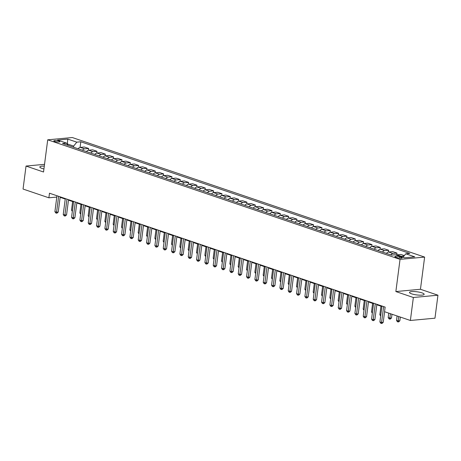 <?xml version="1.0" encoding="UTF-8"?>
<svg xmlns="http://www.w3.org/2000/svg" width="461" height="461" viewBox="0 0 461 461"><rect width="100%" height="100%" fill="white"/><g stroke="black" fill="none" stroke-linecap="round" stroke-linejoin="round"><path stroke-width="0.69" d="M44.302 166.098A7.399 1.573 7.4 0 0 39.825 166.963A7.399 1.573 7.4 0 0 41.98 168.398A7.399 1.573 7.4 0 0 43.933 168.939M411.638 293.836A7.399 1.573 7.4 0 0 419.545 295.161A7.399 1.573 7.4 0 0 424.16 294.308A7.399 1.573 7.4 0 0 422.005 292.873A7.399 1.573 7.4 0 0 414.099 291.542A7.399 1.573 7.4 0 0 409.483 292.401A7.399 1.573 7.4 0 0 411.638 293.836M54.709 141.469A3.037 0.645 7.4 0 0 57.953 142.017A3.037 0.645 7.4 0 0 59.849 141.665A3.037 0.645 7.4 0 0 58.962 141.078A3.037 0.645 7.4 0 0 55.718 140.53A3.037 0.645 7.4 0 0 53.822 140.882A3.037 0.645 7.4 0 0 54.709 141.469M424.627 257.088L72.302 137.534L47.714 139.816L400.039 259.376L424.627 257.088L420.449 289.272L395.861 291.554L413.361 297.495L437.95 295.207L420.449 289.272M437.95 295.207L434.965 318.194L410.376 320.476L413.361 297.495M410.376 320.476L384.543 311.711L385.142 307.112L49.483 193.211L48.883 197.809L56.795 197.078M401.289 257.273L399.825 256.771A2.939 0.628 7.4 0 0 396.679 256.247A2.939 0.628 7.4 0 0 394.847 256.587A2.939 0.628 7.4 0 0 395.705 257.157L397.169 257.653A2.939 0.628 7.4 0 0 400.309 258.183A2.939 0.628 7.4 0 0 402.148 257.843A2.939 0.628 7.4 0 0 401.289 257.273L401.174 258.172M403.006 257.278L405.784 253.798L409.806 253.423L80.813 141.786L80.081 147.411M405.784 253.798L414.785 256.852L404.551 257.803L395.55 254.749L391.533 255.123L62.535 143.48L66.557 143.112L57.556 140.058L67.79 139.107L76.791 142.161L80.813 141.786M44.527 164.341L26.035 166.058L23.05 189.045L48.883 197.809M26.035 166.058L43.536 171.999L47.714 139.816M395.861 291.554L400.039 259.376M60.143 197.325L65.237 199.054M68.476 200.149L73.57 201.878M76.808 202.978L81.902 204.707M85.147 205.808L90.241 207.536M93.479 208.631L98.573 210.36M101.812 211.461L106.906 213.189M110.144 214.29L115.238 216.019M118.477 217.119L123.571 218.848M126.81 219.943L131.904 221.672M135.142 222.772L140.236 224.501M143.475 225.602L148.569 227.331M151.807 228.425L156.901 230.154M160.14 231.255L165.24 232.984M168.478 234.084L173.572 235.813M176.811 236.914L181.905 238.642M185.143 239.737L190.237 241.466M193.476 242.567L198.57 244.295M201.809 245.396L206.903 247.125M210.141 248.22L215.235 249.948M218.474 251.049L223.568 252.778M226.806 253.878L231.9 255.607M235.139 256.708L240.233 258.437M243.471 259.531L248.571 261.26M251.81 262.361L256.904 264.09M260.142 265.19L265.236 266.919M268.475 268.014L273.569 269.743M276.807 270.843L281.901 272.572M285.14 273.673L290.234 275.401M293.473 276.502L298.567 278.231M301.805 279.326L306.899 281.054M310.138 282.155L315.232 283.884M318.47 284.984L323.57 286.713M326.809 287.814L331.903 289.543M335.141 290.637L340.235 292.366M343.474 293.467L348.568 295.196M351.806 296.296L356.9 298.025M360.139 299.12L365.233 300.849M368.472 301.949L373.566 303.678M376.804 304.779L381.898 306.507M67.283 144.247L67.099 143.953M73.512 147.209L73.656 146.085L67.323 143.936L67.79 139.107M400.626 256.472A3.797 2.547 -71.3 0 1 401.283 256.304L403.986 256.051M78.157 148.782A3.797 2.547 -71.3 0 1 80.289 147.376L84.311 147.001L88.645 148.477L88.414 150.234M86.489 151.611A3.797 2.547 -71.3 0 1 88.621 150.205L92.644 149.831L96.977 151.3L96.747 153.064M94.822 154.435A3.797 2.547 -71.3 0 1 96.96 153.035L100.976 152.66L105.31 154.13L105.085 155.893M103.155 157.264A3.797 2.547 -71.3 0 1 105.292 155.858L109.309 155.49L113.642 156.959L113.418 158.717M111.487 160.094A3.797 2.547 -71.3 0 1 113.625 158.688L117.641 158.313L121.975 159.783L121.75 161.546M119.82 162.923A3.797 2.547 -71.3 0 1 121.958 161.517L125.98 161.143L130.313 162.612L130.083 164.375M128.152 165.747A3.797 2.547 -71.3 0 1 130.29 164.346L134.312 163.972L138.646 165.441L138.415 167.205M136.485 168.576A3.797 2.547 -71.3 0 1 138.623 167.17L142.645 166.796L146.978 168.271L146.748 170.028M144.817 171.406A3.797 2.547 -71.3 0 1 146.955 170L150.978 169.625L155.311 171.094L155.08 172.858M153.15 174.229A3.797 2.547 -71.3 0 1 155.288 172.829L159.31 172.454L163.643 173.924L163.413 175.687M161.488 177.059A3.797 2.547 -71.3 0 1 163.62 175.653L167.643 175.284L171.976 176.753L171.746 178.511M169.821 179.888A3.797 2.547 -71.3 0 1 171.953 178.482L175.975 178.107L180.309 179.577L180.078 181.34M178.153 182.717A3.797 2.547 -71.3 0 1 180.291 181.311L184.308 180.937L188.641 182.406L188.416 184.17M186.486 185.541A3.797 2.547 -71.3 0 1 188.624 184.141L192.64 183.766L196.974 185.236L196.749 186.999M194.819 188.37A3.797 2.547 -71.3 0 1 196.956 186.964L200.973 186.59L205.306 188.065L205.082 189.823M203.151 191.2A3.797 2.547 -71.3 0 1 205.289 189.794L209.311 189.419L213.645 190.889L213.414 192.652M211.484 194.023A3.797 2.547 -71.3 0 1 213.622 192.623L217.644 192.249L221.977 193.718L221.747 195.481M219.816 196.853A3.797 2.547 -71.3 0 1 221.954 195.447L225.976 195.078L230.31 196.547L230.079 198.305M228.149 199.682A3.797 2.547 -71.3 0 1 230.287 198.276L234.309 197.902L238.642 199.377L238.412 201.134M236.487 202.512A3.797 2.547 -71.3 0 1 238.619 201.105L242.642 200.731L246.975 202.2L246.744 203.964M244.82 205.335A3.797 2.547 -71.3 0 1 246.952 203.935L250.974 203.56L255.308 205.03L255.077 206.793M253.152 208.165A3.797 2.547 -71.3 0 1 255.285 206.759L259.307 206.384L263.64 207.859L263.41 209.617M261.485 210.994A3.797 2.547 -71.3 0 1 263.623 209.588L267.639 209.213L271.973 210.683L271.748 212.446M269.818 213.818A3.797 2.547 -71.3 0 1 271.955 212.417L275.972 212.043L280.305 213.512L280.081 215.275M278.15 216.647A3.797 2.547 -71.3 0 1 280.288 215.241L284.31 214.872L288.644 216.342L288.413 218.099M286.483 219.476A3.797 2.547 -71.3 0 1 288.621 218.07L292.643 217.696L296.976 219.171L296.746 220.928M294.815 222.306A3.797 2.547 -71.3 0 1 296.953 220.9L300.975 220.525L305.309 221.995L305.078 223.758M303.148 225.129A3.797 2.547 -71.3 0 1 305.286 223.729L309.308 223.355L313.641 224.824L313.411 226.587M311.48 227.959A3.797 2.547 -71.3 0 1 313.618 226.553L317.641 226.178L321.974 227.653L321.743 229.411M319.819 230.788A3.797 2.547 -71.3 0 1 321.951 229.382L325.973 229.008L330.307 230.477L330.076 232.24M328.151 233.612A3.797 2.547 -71.3 0 1 330.283 232.211L334.306 231.837L338.639 233.306L338.409 235.07M336.484 236.441A3.797 2.547 -71.3 0 1 338.622 235.035L342.638 234.666L346.972 236.136L346.747 237.893M344.816 239.271A3.797 2.547 -71.3 0 1 346.954 237.864L350.971 237.49L355.304 238.965L355.079 240.723M353.149 242.1A3.797 2.547 -71.3 0 1 355.287 240.694L359.303 240.319L363.637 241.789L363.412 243.552M361.482 244.924A3.797 2.547 -71.3 0 1 363.62 243.523L367.642 243.149L371.975 244.618L371.745 246.381M369.814 247.753A3.797 2.547 -71.3 0 1 371.952 246.347L375.974 245.978L380.308 247.448L380.077 249.205M378.147 250.582A3.797 2.547 -71.3 0 1 380.285 249.176L384.307 248.802L388.64 250.271L388.41 252.034M386.479 253.406A3.797 2.547 -71.3 0 1 388.617 252.006L392.639 251.631L396.973 253.101L396.742 254.864M396.293 255.002A3.797 2.547 -71.3 0 1 396.95 254.829L400.972 254.46L404.343 255.601M390.813 254.881A3.797 2.547 -71.3 0 1 392.951 253.475L396.973 253.101M382.48 252.052A3.797 2.547 -71.3 0 1 384.618 250.646L388.64 250.271M374.148 249.222A3.797 2.547 -71.3 0 1 376.285 247.816L380.308 247.448M365.815 246.393A3.797 2.547 -71.3 0 1 367.953 244.993L371.975 244.618M357.482 243.569A3.797 2.547 -71.3 0 1 359.62 242.163L363.637 241.789M349.15 240.74A3.797 2.547 -71.3 0 1 351.288 239.334L355.304 238.965M340.817 237.911A3.797 2.547 -71.3 0 1 342.955 236.51L346.972 236.136M332.485 235.087A3.797 2.547 -71.3 0 1 334.617 233.681L338.639 233.306M324.152 232.258A3.797 2.547 -71.3 0 1 326.284 230.852L330.307 230.477M315.814 229.428A3.797 2.547 -71.3 0 1 317.952 228.022L321.974 227.653M307.481 226.599A3.797 2.547 -71.3 0 1 309.619 225.199L313.641 224.824M299.149 223.775A3.797 2.547 -71.3 0 1 301.287 222.369L305.309 221.995M290.816 220.946A3.797 2.547 -71.3 0 1 292.954 219.54L296.976 219.171M282.484 218.116A3.797 2.547 -71.3 0 1 284.621 216.716L288.644 216.342M274.151 215.293A3.797 2.547 -71.3 0 1 276.289 213.887L280.305 213.512M265.818 212.463A3.797 2.547 -71.3 0 1 267.956 211.057L271.973 210.683M257.486 209.634A3.797 2.547 -71.3 0 1 259.618 208.228L263.64 207.859M249.153 206.805A3.797 2.547 -71.3 0 1 251.285 205.404L255.308 205.03M240.821 203.981A3.797 2.547 -71.3 0 1 242.953 202.575L246.975 202.2M232.482 201.152A3.797 2.547 -71.3 0 1 234.62 199.746L238.642 199.377M224.15 198.322A3.797 2.547 -71.3 0 1 226.288 196.922L230.31 196.547M215.817 195.499A3.797 2.547 -71.3 0 1 217.955 194.093L221.977 193.718M207.485 192.669A3.797 2.547 -71.3 0 1 209.622 191.263L213.645 190.889M199.152 189.84A3.797 2.547 -71.3 0 1 201.29 188.434L205.306 188.065M190.819 187.01A3.797 2.547 -71.3 0 1 192.957 185.61L196.974 185.236M182.487 184.187A3.797 2.547 -71.3 0 1 184.625 182.781L188.641 182.406M174.154 181.357A3.797 2.547 -71.3 0 1 176.286 179.951L180.309 179.577M165.822 178.528A3.797 2.547 -71.3 0 1 167.954 177.128L171.976 176.753M157.483 175.704A3.797 2.547 -71.3 0 1 159.621 174.298L163.643 173.924M149.151 172.875A3.797 2.547 -71.3 0 1 151.289 171.469L155.311 171.094M140.818 170.046A3.797 2.547 -71.3 0 1 142.956 168.64L146.978 168.271M132.486 167.216A3.797 2.547 -71.3 0 1 134.624 165.816L138.646 165.441M124.153 164.393A3.797 2.547 -71.3 0 1 126.291 162.987L130.313 162.612M115.82 161.563A3.797 2.547 -71.3 0 1 117.958 160.157L121.975 159.783M107.488 158.734A3.797 2.547 -71.3 0 1 109.626 157.334L113.642 156.959M99.155 155.91A3.797 2.547 -71.3 0 1 101.287 154.504L105.31 154.13M90.823 153.081A3.797 2.547 -71.3 0 1 92.955 151.675L96.977 151.3M82.49 150.251A3.797 2.547 -71.3 0 1 84.622 148.845L88.645 148.477M76.791 142.161L73.656 146.085M67.969 145.324L66.557 143.112M383.627 306.6L381.564 322.487L379.899 321.922L381.962 306.035M384.601 311.734L383.224 322.331L381.564 322.487L381.408 323.466L380.74 323.242L379.899 321.922M383.224 322.331L382.071 323.403L381.408 323.466M397.082 315.969L396.512 320.378L398.177 320.942L399.837 320.793L400.321 317.064M399.837 320.793L398.684 321.864L398.022 321.922L398.753 316.534M398.022 321.922L397.353 321.697L396.512 320.378M375.294 303.776L373.231 319.657L371.566 319.093L373.629 303.205M376.868 304.306L374.891 319.508L373.231 319.657L373.076 320.637L372.407 320.412L371.566 319.093M374.891 319.508L373.738 320.579L373.076 320.637M366.962 300.947L364.899 316.834L363.233 316.269L365.296 300.382M368.535 301.477L366.558 316.678L364.899 316.834L364.743 317.813L364.075 317.583L363.233 316.269M366.558 316.678L365.406 317.75L364.743 317.813M358.629 298.117L356.566 314.004L354.895 313.44L356.964 297.552M360.202 298.653L358.226 313.849L356.566 314.004L356.405 314.984L355.742 314.759L354.895 313.44M358.226 313.849L357.073 314.921L356.405 314.984M388.75 313.14L388.179 317.554L389.845 318.119L391.504 317.963L391.988 314.241M391.504 317.963L390.352 319.035L389.689 319.098L390.415 313.705M389.689 319.098L389.021 318.868L388.179 317.554M380.953 306.185L379.847 314.725L380.792 315.042M380.665 316.01L379.847 314.725M372.621 303.355L371.514 311.895L372.459 312.218M372.332 313.18L371.514 311.895M350.297 295.288L348.234 311.175L346.563 310.61L348.625 294.723M351.864 295.824L349.893 311.025L348.234 311.175L348.072 312.155L347.41 311.93L346.563 310.61M349.893 311.025L348.741 312.097L348.072 312.155M364.288 300.532L363.176 309.066L364.127 309.389M364 310.351L363.176 309.066M341.964 292.464L339.895 308.351L338.23 307.781L340.293 291.899M343.531 292.994L341.561 308.196L339.895 308.351L339.74 309.331L339.077 309.101L338.23 307.781M341.561 308.196L340.408 309.268L339.74 309.331M355.955 297.702L354.843 306.242L355.788 306.559M355.667 307.522L354.843 306.242M333.626 289.635L331.563 305.522L329.897 304.957L331.96 289.07M335.199 290.171L333.228 305.366L331.563 305.522L331.407 306.502L330.739 306.277L329.897 304.957M333.228 305.366L332.07 306.438L331.407 306.502M347.623 294.873L346.511 303.413L347.456 303.736M347.335 304.698L346.511 303.413M325.293 286.805L323.23 302.693L321.565 302.128L323.628 286.241M326.866 287.341L324.896 302.537L323.23 302.693L323.075 303.672L322.406 303.447L321.565 302.128M324.896 302.537L323.737 303.609L323.075 303.672M339.29 292.049L338.178 300.584L339.123 300.906M339.002 301.869L338.178 300.584M316.961 283.982L314.898 299.863L313.232 299.298L315.295 283.411M318.534 284.512L316.557 299.713L314.898 299.863L314.742 300.843L314.074 300.618L313.232 299.298M316.557 299.713L315.405 300.785L314.742 300.843M330.958 289.22L329.846 297.76L330.791 298.077M330.664 299.039L329.846 297.76M308.628 281.152L306.565 297.04L304.9 296.475L306.963 280.588M310.201 281.683L308.225 296.884L306.565 297.04L306.409 298.019L305.741 297.789L304.9 296.475M308.225 296.884L307.072 297.956L306.409 298.019M322.619 286.39L321.513 294.931L322.458 295.247M322.331 296.216L321.513 294.931M300.295 278.323L298.232 294.21L296.567 293.645L298.63 277.758M301.869 278.859L299.892 294.055L298.232 294.21L298.077 295.19L297.408 294.965L296.567 293.645M299.892 294.055L298.74 295.126L298.077 295.19M314.287 283.561L313.18 292.101L314.125 292.424M313.999 293.386L313.18 292.101M291.963 275.494L289.9 291.381L288.234 290.816L290.297 274.929M293.536 276.03L291.559 291.231L289.9 291.381L289.744 292.36L289.076 292.136L288.234 290.816M291.559 291.231L290.407 292.303L289.744 292.36M305.954 280.737L304.848 289.272L305.793 289.594M305.666 290.557L304.848 289.272M283.63 272.67L281.567 288.557L279.902 287.987L281.965 272.105M285.203 273.2L283.227 288.402L281.567 288.557L281.412 289.537L280.743 289.306L279.902 287.987M283.227 288.402L282.074 289.473L281.412 289.537M297.622 277.908L296.515 286.448L297.46 286.765M297.333 287.727L296.515 286.448M275.298 269.841L273.235 285.728L271.564 285.163L273.627 269.276M276.871 270.377L274.894 285.572L273.235 285.728L273.073 286.707L272.411 286.483L271.564 285.163M274.894 285.572L273.742 286.644L273.073 286.707M289.289 275.079L288.183 283.619L289.128 283.941M289.001 284.904L288.183 283.619M266.965 267.011L264.902 282.898L263.231 282.334L265.294 266.446M268.533 267.547L266.562 282.743L264.902 282.898L264.741 283.878L264.078 283.653L263.231 282.334M266.562 282.743L265.409 283.815L264.741 283.878M280.956 272.255L279.844 280.789L280.795 281.112M280.668 282.074L279.844 280.789M258.627 264.188L256.564 280.069L254.898 279.504L256.961 263.617M260.2 264.718L258.229 279.919L256.564 280.069L256.408 281.049L255.746 280.824L254.898 279.504M258.229 279.919L257.077 280.991L256.408 281.049M272.624 269.426L271.512 277.96L272.457 278.283M272.336 279.245L271.512 277.96M250.294 261.358L248.231 277.245L246.566 276.681L248.629 260.793M251.867 261.888L249.897 277.09L248.231 277.245L248.076 278.225L247.407 277.995L246.566 276.681M249.897 277.09L248.738 278.162L248.076 278.225M264.291 266.596L263.179 275.136L264.124 275.453M264.003 276.416L263.179 275.136M241.962 258.529L239.899 274.416L238.233 273.851L240.296 257.964M243.535 259.065L241.564 274.26L239.899 274.416L239.743 275.396L239.075 275.171L238.233 273.851M241.564 274.26L240.406 275.332L239.743 275.396M255.959 263.767L254.847 272.307L255.792 272.63M255.671 273.592L254.847 272.307M233.629 255.699L231.566 271.587L229.901 271.022L231.964 255.135M235.202 256.235L233.226 271.431L231.566 271.587L231.41 272.566L230.742 272.342L229.901 271.022M233.226 271.431L232.073 272.509L231.41 272.566M247.62 260.943L246.514 269.478L247.459 269.8M247.332 270.763L246.514 269.478M225.296 252.876L223.233 268.763L221.568 268.193L223.631 252.311M226.87 253.406L224.893 268.607L223.233 268.763L223.078 269.743L222.409 269.512L221.568 268.193M224.893 268.607L223.741 269.679L223.078 269.743M239.288 258.114L238.181 266.654L239.126 266.971M239 267.933L238.181 266.654M216.964 250.046L214.901 265.934L213.236 265.369L215.299 249.482M218.537 250.582L216.561 265.778L214.901 265.934L214.745 266.913L214.077 266.689L213.236 265.369M216.561 265.778L215.408 266.85L214.745 266.913M230.955 255.285L229.849 263.825L230.794 264.147M230.667 265.11L229.849 263.825M208.631 247.217L206.568 263.104L204.903 262.54L206.966 246.652M210.204 247.753L208.228 262.949L206.568 263.104L206.413 264.084L205.744 263.859L204.903 262.54M208.228 262.949L207.075 264.02L206.413 264.084M222.623 252.461L221.516 260.995L222.461 261.318M222.335 262.28L221.516 260.995M200.299 244.393L198.236 260.275L196.565 259.71L198.633 243.823M201.872 244.924L199.895 260.125L198.236 260.275L198.074 261.254L197.412 261.03L196.565 259.71M199.895 260.125L198.743 261.197L198.074 261.254M214.29 249.632L213.184 258.166L214.129 258.488M214.002 259.451L213.184 258.166M191.966 241.564L189.903 257.451L188.232 256.886L190.295 240.999M193.534 242.094L191.563 257.296L189.903 257.451L189.742 258.431L189.079 258.2L188.232 256.886M191.563 257.296L190.41 258.367L189.742 258.431M205.958 246.802L204.851 255.342L205.796 255.659M205.669 256.621L204.851 255.342M183.634 238.735L181.571 254.622L179.899 254.057L181.962 238.17M185.201 239.271L183.23 254.466L181.571 254.622L181.409 255.601L180.747 255.377L179.899 254.057M183.23 254.466L182.078 255.538L181.409 255.601M197.625 243.973L196.513 252.513L197.464 252.835M197.337 253.798L196.513 252.513M175.295 235.905L173.232 251.792L171.567 251.228L173.63 235.34M176.868 236.441L174.898 251.637L173.232 251.792L173.077 252.772L172.408 252.547L171.567 251.228M174.898 251.637L173.745 252.709L173.077 252.772M189.292 241.149L188.18 249.683L189.125 250.006M189.004 250.968L188.18 249.683M166.963 233.082L164.9 248.969L163.234 248.398L165.297 232.517M168.536 233.612L166.565 248.813L164.9 248.969L164.744 249.943L164.076 249.718L163.234 248.398M166.565 248.813L165.407 249.885L164.744 249.943M180.96 238.32L179.848 246.86L180.793 247.177M180.672 248.139L179.848 246.86M158.63 230.252L156.567 246.139L154.902 245.575L156.965 229.687M160.203 230.788L158.232 245.984L156.567 246.139L156.412 247.119L155.743 246.894L154.902 245.575M158.232 245.984L157.074 247.056L156.412 247.119M172.627 235.49L171.515 244.03L172.46 244.353M172.333 245.315L171.515 244.03M150.298 227.423L148.235 243.31L146.569 242.745L148.632 226.858M151.871 227.959L149.894 243.154L148.235 243.31L148.079 244.29L147.411 244.065L146.569 242.745M149.894 243.154L148.742 244.226L148.079 244.29M164.289 232.661L163.182 241.201L164.128 241.524M164.001 242.486L163.182 241.201M141.965 224.599L139.902 240.481L138.237 239.916L140.3 224.029M143.538 225.129L141.562 240.331L139.902 240.481L139.746 241.46L139.078 241.236L138.237 239.916M141.562 240.331L140.409 241.403L139.746 241.46M155.956 229.837L154.85 238.372L155.795 238.694M155.668 239.657L154.85 238.372M133.632 221.77L131.569 237.657L129.904 237.092L131.967 221.205M135.206 222.3L133.229 237.501L131.569 237.657L131.414 238.637L130.745 238.406L129.904 237.092M133.229 237.501L132.077 238.573L131.414 238.637M147.624 227.008L146.517 235.548L147.462 235.865M147.336 236.827L146.517 235.548M125.3 218.94L123.237 234.828L121.571 234.263L123.634 218.376M126.873 219.476L124.896 234.672L123.237 234.828L123.081 235.807L122.413 235.583L121.571 234.263M124.896 234.672L123.744 235.744L123.081 235.807M139.291 224.179L138.185 232.719L139.13 233.041M139.003 234.004L138.185 232.719M116.967 216.111L114.904 231.998L113.233 231.434L115.302 215.546M118.54 216.647L116.564 231.843L114.904 231.998L114.743 232.978L114.08 232.753L113.233 231.434M116.564 231.843L115.411 232.914L114.743 232.978M130.959 221.355L129.852 229.889L130.797 230.212M130.67 231.174L129.852 229.889M108.635 213.287L106.572 229.175L104.901 228.604L106.964 212.723M110.202 213.818L108.231 229.019L106.572 229.175L106.41 230.148L105.748 229.924L104.901 228.604M108.231 229.019L107.079 230.091L106.41 230.148M122.626 218.526L121.514 227.066L122.465 227.382M122.338 228.345L121.514 227.066M100.302 210.458L98.233 226.345L96.568 225.781L98.631 209.893M101.869 210.994L99.899 226.19L98.233 226.345L98.078 227.325L97.415 227.1L96.568 225.781M99.899 226.19L98.746 227.261L98.078 227.325M114.293 215.696L113.181 224.236L114.126 224.559M114.005 225.521L113.181 224.236M91.964 207.629L89.901 223.516L88.235 222.951L90.298 207.064M93.537 208.165L91.566 223.36L89.901 223.516L89.745 224.495L89.077 224.271L88.235 222.951M91.566 223.36L90.408 224.432L89.745 224.495M105.961 212.867L104.849 221.407L105.794 221.729M105.673 222.692L104.849 221.407M83.631 204.805L81.568 220.686L79.903 220.122L81.966 204.235M85.204 205.335L83.234 220.537L81.568 220.686L81.413 221.666L80.744 221.441L79.903 220.122M83.234 220.537L82.075 221.608L81.413 221.666M97.628 210.043L96.516 218.577L97.461 218.9M97.34 219.862L96.516 218.577M75.299 201.976L73.236 217.863L71.57 217.298L73.633 201.411M76.872 202.506L74.895 217.707L73.236 217.863L73.08 218.842L72.412 218.612L71.57 217.298M74.895 217.707L73.743 218.779L73.08 218.842M89.29 207.214L88.184 215.754L89.129 216.071M89.002 217.033L88.184 215.754M66.966 199.146L64.903 215.033L63.238 214.469L65.301 198.582M68.539 199.682L66.563 214.878L64.903 215.033L64.747 216.013L64.079 215.788L63.238 214.469M66.563 214.878L65.41 215.95L64.747 216.013M80.957 204.384L79.851 212.924L80.796 213.247M80.669 214.209L79.851 212.924M58.633 196.317L56.57 212.204L54.905 211.639L56.968 195.752M60.207 196.853L58.23 212.048L56.57 212.204L56.415 213.184L55.746 212.959L54.905 211.639M58.23 212.048L57.078 213.12L56.415 213.184M72.625 201.561L71.518 210.095L72.463 210.418M72.337 211.38L71.518 210.095M396.95 254.829L401.283 256.304M388.617 252.006L392.951 253.475M380.285 249.176L384.618 250.646M371.952 246.347L376.285 247.816M363.62 243.523L367.953 244.993M355.287 240.694L359.62 242.163M346.954 237.864L351.288 239.334M338.622 235.035L342.955 236.51M330.283 232.211L334.617 233.681M321.951 229.382L326.284 230.852M313.618 226.553L317.952 228.022M305.286 223.729L309.619 225.199M296.953 220.9L301.287 222.369M288.621 218.07L292.954 219.54M280.288 215.241L284.621 216.716M271.955 212.417L276.289 213.887M263.623 209.588L267.956 211.057M255.285 206.759L259.618 208.228M246.952 203.935L251.285 205.404M238.619 201.105L242.953 202.575M230.287 198.276L234.62 199.746M221.954 195.447L226.288 196.922M213.622 192.623L217.955 194.093M205.289 189.794L209.622 191.263M196.956 186.964L201.29 188.434M188.624 184.141L192.957 185.61M180.291 181.311L184.625 182.781M171.953 178.482L176.286 179.951M163.62 175.653L167.954 177.128M155.288 172.829L159.621 174.298M146.955 170L151.289 171.469M138.623 167.17L142.956 168.64M130.29 164.346L134.624 165.816M121.958 161.517L126.291 162.987M113.625 158.688L117.958 160.157M105.292 155.858L109.626 157.334M96.96 153.035L101.287 154.504M88.621 150.205L92.955 151.675M80.289 147.376L84.622 148.845M399.647 258.137L399.825 256.771"/></g></svg>
